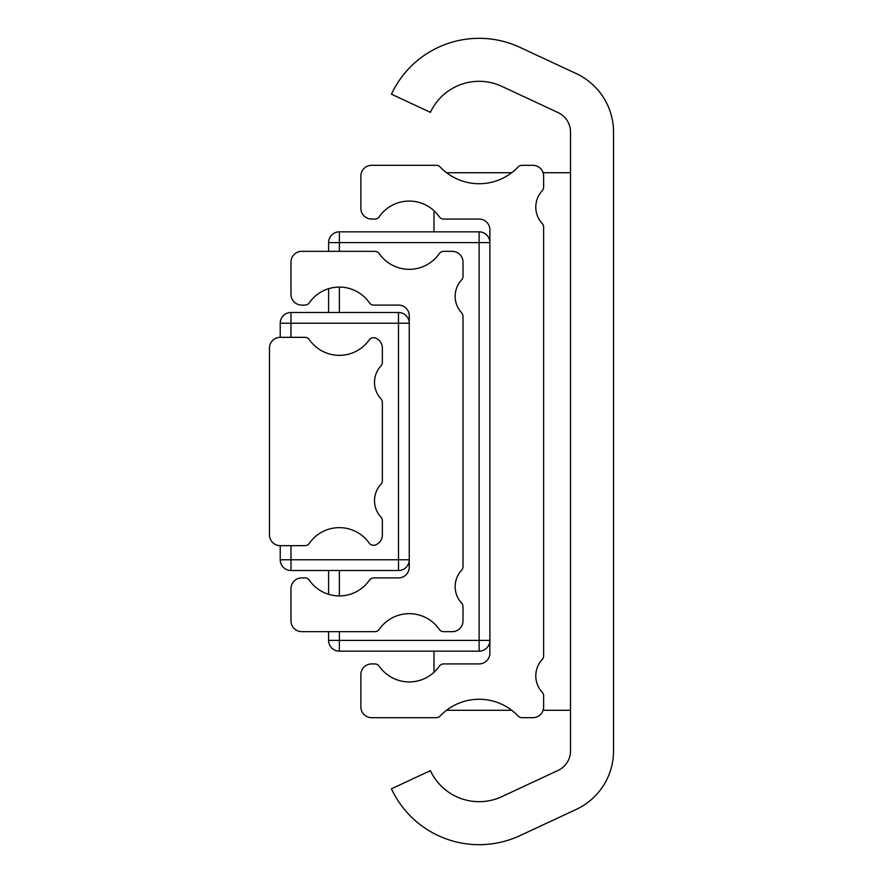 <?xml version="1.0" encoding="UTF-8"?>
<svg xmlns="http://www.w3.org/2000/svg" width="883" height="883" viewBox="0 0 883 883"><rect width="100%" height="100%" fill="white"/><g stroke="black" fill="none" stroke-linecap="round" stroke-linejoin="round"><path stroke-width="1.32" d="M613.53 132.075A64.514 64.514 0 0 0 576.279 73.609L520.021 47.384A96.766 96.766 0 0 0 391.434 94.183L430.407 112.362A53.753 53.753 0 0 1 501.853 86.357L558.1 112.594A21.501 21.501 0 0 1 570.517 132.075L570.517 750.925A21.501 21.501 0 0 1 558.1 770.406L501.853 796.643A53.753 53.753 0 0 1 430.407 770.638L391.434 788.817A96.766 96.766 0 0 0 520.021 835.616L576.279 809.391A64.514 64.514 0 0 0 613.53 750.925L613.53 132.075M542.217 190.717A24.194 24.194 0 0 0 542.217 223.542A5.375 5.375 0 0 1 543.641 227.196L543.641 655.804A5.375 5.375 0 0 1 542.217 659.458A24.194 24.194 0 0 0 542.217 692.283A5.375 5.375 0 0 1 543.641 695.936L543.641 706.93A10.751 10.751 0 0 1 532.89 717.68L522.008 717.68A5.375 5.375 0 0 1 518.111 716.014A53.753 53.753 0 0 0 440.153 716.014A5.375 5.375 0 0 1 436.257 717.68L371.611 717.68A10.751 10.751 0 0 1 360.86 706.93L360.86 674.678A10.751 10.751 0 0 1 371.611 663.928L374.811 663.928A5.375 5.375 0 0 1 379.226 666.235A36.556 36.556 0 0 0 439.27 666.235A5.375 5.375 0 0 1 443.685 663.928L479.127 663.928A10.751 10.751 0 0 0 489.877 653.177L489.877 229.823A10.751 10.751 0 0 0 479.127 219.072L443.685 219.072A5.375 5.375 0 0 1 439.27 216.765A36.556 36.556 0 0 0 379.226 216.765A5.375 5.375 0 0 1 374.811 219.072L371.611 219.072A10.751 10.751 0 0 1 360.86 208.322L360.86 176.07A10.751 10.751 0 0 1 371.611 165.32L436.257 165.32A5.375 5.375 0 0 1 440.153 166.986A53.753 53.753 0 0 0 518.111 166.986A5.375 5.375 0 0 1 522.008 165.32L532.89 165.32A10.751 10.751 0 0 1 543.641 176.07L543.641 187.064A5.375 5.375 0 0 1 542.217 190.717M461.577 570.23A24.194 24.194 0 0 0 461.577 603.067A5.375 5.375 0 0 1 463.001 606.709L463.001 620.915A10.751 10.751 0 0 1 452.251 631.665L443.685 631.665A5.375 5.375 0 0 1 439.27 629.358A36.556 36.556 0 0 0 379.226 629.358A5.375 5.375 0 0 1 374.811 631.665L301.732 631.665A10.751 10.751 0 0 1 290.982 620.915L290.982 588.663A10.751 10.751 0 0 1 301.732 577.912L304.922 577.912A5.375 5.375 0 0 1 309.337 580.219A36.556 36.556 0 0 0 369.381 580.219A5.375 5.375 0 0 1 373.796 577.912L398.498 577.912A10.751 10.751 0 0 0 409.248 567.162L409.248 315.838A10.751 10.751 0 0 0 398.498 305.088L373.796 305.088A5.375 5.375 0 0 1 369.381 302.781A36.556 36.556 0 0 0 309.337 302.781A5.375 5.375 0 0 1 304.922 305.088L301.732 305.088A10.751 10.751 0 0 1 290.982 294.337L290.982 262.085A10.751 10.751 0 0 1 301.732 251.335L374.811 251.335A5.375 5.375 0 0 1 379.226 253.642A36.556 36.556 0 0 0 439.27 253.642A5.375 5.375 0 0 1 443.685 251.335L452.251 251.335A10.751 10.751 0 0 1 463.001 262.085L463.001 276.291A5.375 5.375 0 0 1 461.577 279.933A24.194 24.194 0 0 0 461.577 312.77A5.375 5.375 0 0 1 463.001 316.412L463.001 566.588A5.375 5.375 0 0 1 461.577 570.23M280.231 337.339L304.922 337.339A5.375 5.375 0 0 1 309.337 339.657A36.556 36.556 0 0 0 369.16 339.966A5.375 5.375 0 0 1 375.474 338.057A10.751 10.751 0 0 1 382.361 348.101L382.361 362.306A5.375 5.375 0 0 1 380.937 365.948A24.194 24.194 0 0 0 380.937 398.785A5.375 5.375 0 0 1 382.361 402.427L382.361 480.573A5.375 5.375 0 0 1 380.937 484.215A24.194 24.194 0 0 0 380.937 517.052A5.375 5.375 0 0 1 382.361 520.694L382.361 534.899A10.751 10.751 0 0 1 375.474 544.943A5.375 5.375 0 0 1 369.16 543.034A36.556 36.556 0 0 0 309.337 543.343A5.375 5.375 0 0 1 304.922 545.661L280.231 545.661A10.751 10.751 0 0 1 269.47 534.899L269.47 348.101A10.751 10.751 0 0 1 280.231 337.339L280.231 323.233A10.751 10.751 0 0 1 290.982 312.483L398.498 312.483A10.751 10.751 0 0 1 409.248 323.233L290.982 323.233L290.982 337.339M570.517 172.715L543.1 172.715M511.743 172.715L446.522 172.715M433.972 672.294L433.972 651.157M433.972 231.843L433.972 210.706M570.517 710.285L543.1 710.285M511.743 710.285L446.522 710.285M339.359 631.665L339.359 640.407L489.877 640.407A10.751 10.751 0 0 1 479.127 651.157L339.359 651.157A10.751 10.751 0 0 1 328.608 640.407L328.608 631.665M328.608 594.303L328.608 570.517M328.608 312.483L328.608 288.697M328.608 251.335L328.608 242.593A10.751 10.751 0 0 1 339.359 231.843L479.127 231.843A10.751 10.751 0 0 1 489.877 242.593L339.359 242.593L339.359 251.335M290.982 545.661L290.982 559.767L409.248 559.767A10.751 10.751 0 0 1 398.498 570.517L290.982 570.517A10.751 10.751 0 0 1 280.231 559.767L280.231 545.661M339.359 287.085L339.359 312.483M339.359 570.517L339.359 595.915M479.127 651.157L479.127 231.843M339.359 651.157L339.359 640.407L328.608 640.407M328.608 242.593L339.359 242.593L339.359 231.843M398.498 570.517L398.498 312.483M290.982 570.517L290.982 559.767L280.231 559.767M280.231 323.233L290.982 323.233L290.982 312.483"/></g></svg>
